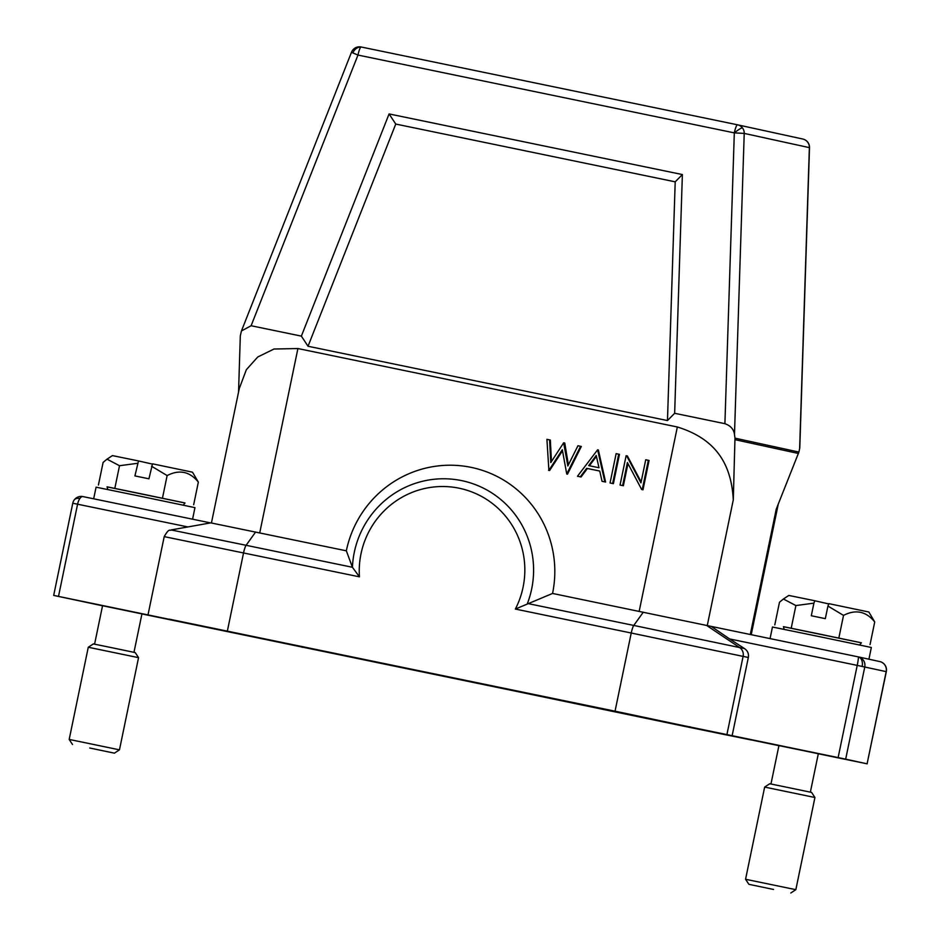 <?xml version="1.0" encoding="UTF-8"?>
<svg xmlns="http://www.w3.org/2000/svg" width="940" height="940" viewBox="0 0 940 940"><rect width="100%" height="100%" fill="white"/><g stroke="black" fill="none" stroke-linecap="round" stroke-linejoin="round"><path stroke-width="1.41" d="M867.091 763.82L845.671 759.156L864.765 666.965A8.554 8.425 -77.7 0 0 858.337 656.895L858.337 656.895A8.554 8.425 -77.7 0 0 858.279 656.884L858.255 656.884A8.554 0.717 101.7 0 1 857.221 665.391L886.314 671.665A8.554 8.554 0 0 0 879.758 661.56L879.758 661.56A8.554 8.425 102.3 0 1 886.185 671.63L867.091 763.82L886.314 671.665M879.675 661.548A8.554 8.425 102.3 0 1 879.758 661.56L858.337 656.895A8.554 8.554 0 0 0 858.267 656.884A8.554 5.758 101.8 0 1 858.267 656.884A8.554 5.758 101.8 0 1 862.156 666.413M818.305 753.774L867.232 763.844M102.542 605.783L53.686 595.408L72.768 503.229L77.585 504.204A8.554 3.643 -78.3 0 1 79.865 498.505A8.554 3.643 -78.3 0 1 82.885 496.579L210.56 522.899L82.885 496.579A8.554 8.554 0 0 0 74.131 500.08A8.554 5.487 34.8 0 1 79.865 498.505M845.671 759.156L53.686 595.408M141.928 613.938L778.908 745.655M618.755 711.956L750.743 739.886L689.831 727.443L168.977 619.096L618.755 711.956M778.919 745.608L818.317 753.727M102.554 605.736L141.94 613.902M238.549 392.086L240.311 335.874L241.439 330.951L251.109 325.734L301.364 336.12L308.026 346.249L667.471 420.568L674.65 413.295L724.905 423.681C730.591 425.703 733.788 429.286 734.481 434.421L744.221 133.41L809.505 147.662L799.834 446.43M750.284 634.5L776.24 509.198L798.906 452.07L734.974 438.146L733.294 499.845C731.473 466.675 718.172 439.556 677.341 426.983L297.909 348.54L273.987 349.022L257.736 357L246.351 369.702L239.289 388.502M734.974 438.146L734.481 434.421M227.374 631.01L243.554 552.873A8.554 1.516 -78.3 0 1 246.092 545.294L171.092 529.937L210.76 522.863L346.331 550.817A106.972 105.292 102.3 0 1 471.14 467.368A106.972 105.292 102.3 0 1 552.556 593.446L711.275 626.416L729.628 638.942L857.221 665.391L838.127 757.57M802.69 139.002A8.554 8.425 102.3 0 1 809.375 147.603L799.635 448.615L798.906 452.07M799.635 448.615L799.834 447.135M724.905 423.681L734.316 132.869L744.221 133.41A8.554 8.425 -77.7 0 0 737.536 124.809L737.536 124.809A8.554 1.516 101.7 0 0 734.316 132.869A8.554 1.175 -37.9 0 1 742.436 127.864M674.65 413.295L682.381 174.558L389.089 113.928L301.364 336.12M308.026 346.249L395.752 124.056L675.202 181.831L667.471 420.568M675.202 181.831L682.381 174.558M395.752 124.056L389.089 113.928M360.889 47.071A8.554 7.015 113.9 0 0 352.876 52.934L357.976 55.061A8.554 1.516 -78.3 0 1 360.901 47.071A8.554 1.516 -78.3 0 1 361.183 47L737.536 124.809A8.554 8.554 0 0 1 737.618 124.832L802.784 139.026A8.554 8.554 0 0 1 809.505 147.662M737.536 124.809L361.183 47A8.554 8.554 0 0 0 351.49 52.241L352.876 52.934M744.504 648.577L633.772 625.441A8.554 1.516 101.7 0 0 631.234 633.019L748.334 657.483C748.933 653.723 747.664 650.75 744.504 648.577L729.628 638.942M748.334 657.483L732.154 735.609M615.054 711.157L631.234 633.019L515.355 609.061L552.556 593.446M346.331 550.817L352.43 567.278L359.433 576.831L164.206 536.623L148.026 614.76M641.139 481.962L627.403 455.982L626.122 455.712L620.048 485.04L623.373 485.733L627.967 463.596M620.048 485.04L622.633 485.581L627.403 462.551L641.668 489.517L642.995 489.799L649.07 460.459L645.733 459.766L640.951 482.855L626.663 455.818M610.048 482.972L613.385 483.677L619.46 454.337L616.123 453.644L610.048 482.972L612.645 483.513L618.72 454.185M577.477 476.239L581.049 476.991L580.309 476.827L586.642 468.332L599.732 471.034L602.058 481.327L604.866 481.903L597.617 449.814L577.477 476.239L580.309 476.827M599.732 471.046L587.383 468.496L581.049 476.991M602.058 481.327L604.866 481.903M597.617 449.814L598.357 449.978L605.607 482.067M548.514 470.259L549.63 470.494L548.889 470.329L562.32 449.72L566.738 474.019L580.591 446.3L577.947 445.748L567.842 465.946L563.648 442.799L550.781 462.562L549.595 439.885L546.915 439.332L548.889 470.329M562.496 450.754L549.63 470.494M580.591 446.3L581.331 446.465L567.478 474.183M564.024 442.869L564.764 443.034L568.383 464.865M549.595 439.885L550.335 440.049L551.463 461.528M623.373 485.733L622.633 485.581M642.995 489.799L642.255 489.634L648.33 460.306M641.668 489.517L642.255 489.634M613.385 483.677L612.645 483.513M587.383 468.496L586.642 468.332M588.675 465.617L596.219 455.489L598.991 467.744L588.675 465.617M596.418 456.382L589.415 465.77M770.06 638.601L772.457 627.015L817.53 636.251L871.345 647.484L868.924 659.198M784.172 629.377L783.455 626.663L815.532 633.231L861.393 642.807L859.654 645.005M861.369 642.831L783.466 626.71M838.832 638.048L843.521 615.406L827.94 606.053L825.32 618.649L811.302 615.747L813.911 603.151L795.898 605.56L791.21 628.202M843.521 615.406C855.706 609.144 866.104 611.317 874.729 621.939L868.854 612.011L828.892 603.656L827.94 606.053M813.911 603.151L814.874 600.766L828.786 603.938M774.795 624.889L779.483 602.246L783.408 599.003L795.898 605.56M783.619 598.862L788.825 595.443L814.874 600.766M874.729 621.939L870.041 644.582M93.671 498.799L96.08 487.179L141.141 496.414L194.968 507.647L192.571 519.197M107.794 489.54L107.078 486.826L139.155 493.394L185.016 502.971L183.276 505.168M184.992 502.994L107.078 486.873M151.552 466.216L167.132 475.57C179.329 469.307 189.727 471.481 198.352 482.103L192.477 472.174L152.515 463.831L148.943 478.812L134.925 475.91L138.497 460.929L152.409 464.102M167.132 475.57L162.444 498.212M137.534 463.314L119.509 465.723L114.821 488.365M198.352 482.103L193.663 504.745M119.509 465.723L107.031 459.166L103.106 462.41L98.418 485.052M107.231 459.026L112.448 455.606L138.497 460.929M764.655 787.086L769.707 783.76L786.956 787.285L811.608 792.432L814.933 797.496L795.839 889.675L745.561 879.264L764.655 787.086L814.933 797.496M773.538 889.463L748.886 884.317L773.538 889.463M88.278 647.249L93.33 643.923L110.579 647.448L135.231 652.595L138.556 657.659L119.462 749.838L69.184 739.428L88.278 647.249L138.556 657.659M89.758 748.017L114.41 753.163L89.758 748.017M58.503 596.395L77.585 504.204L187.871 526.941M707.268 625.547L733.294 499.845M735.057 439.685L798.471 453.491M734.316 132.869L357.976 55.061L251.109 325.734M689.972 726.761L689.831 727.443M302.151 647.296L302.316 646.544M214.72 628.437L214.59 629.048M711.286 626.416L858.255 656.884L711.275 626.416M726.937 734.481L743.117 656.343A8.554 8.425 -77.7 0 0 739.545 647.495L706.527 625.382M643.289 612.198L633.772 625.441L527.434 603.457A92.014 90.557 -77.7 0 0 531.652 589.051A92.014 90.557 -77.7 0 0 461.552 480.599A92.014 90.557 -77.7 0 0 354.286 552.379A92.014 90.557 -77.7 0 0 352.43 567.278L246.092 545.294L255.598 532.052M515.355 609.061A84.071 82.744 -77.7 0 0 459.084 488.201A84.071 82.744 -77.7 0 0 359.433 576.831M259.722 532.91L297.909 348.54M677.341 426.983L639.165 611.352M74.131 500.08A8.554 8.554 0 0 0 72.768 503.229M351.49 52.241L241.709 330.304M164.206 536.623C169.564 527.164 169.976 531.312 171.092 529.937M211.43 522.993L239.618 386.916M751.213 634.7L778.25 504.157M778.978 745.361L770.965 784.007M818.364 753.516L810.362 792.161M790.787 893L795.839 889.675M748.886 884.317L745.561 879.264M141.987 613.655L133.974 652.325M102.589 605.525L94.588 644.17M72.509 744.492L69.184 739.428M114.41 753.163L119.462 749.838"/></g></svg>

